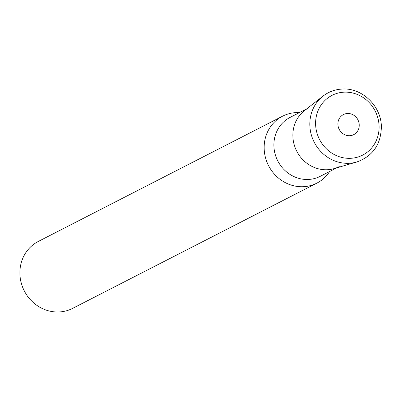 <?xml version="1.0" encoding="UTF-8"?>
<svg xmlns="http://www.w3.org/2000/svg" width="401" height="401" viewBox="0 0 401 401"><rect width="100%" height="100%" fill="white"/><g stroke="black" fill="none" stroke-linecap="round" stroke-linejoin="round"><path stroke-width="0.6" d="M329.622 171.518A37.609 35.017 -117.1 0 1 316.88 183.122A37.609 35.017 -117.1 0 1 264.314 151.097A37.609 35.017 -117.1 0 1 282.56 116.195A37.609 35.017 -117.1 0 1 299.417 112.621M316.88 183.122L72.616 308.384A37.609 35.017 -117.1 0 1 20.05 276.354A37.609 35.017 -117.1 0 1 38.29 241.452L282.56 116.195M336.82 167.824L320.289 176.305A33.098 30.812 -117.1 0 1 274.033 148.119A33.098 30.812 -117.1 0 1 290.088 117.403L306.62 108.927M339.246 166.58A33.098 30.812 -117.1 0 1 292.991 138.395A33.098 30.812 -117.1 0 1 309.046 107.684M323.011 96.125L304.464 110.611A33.098 30.812 62.9 0 0 295.176 147.718A33.098 30.812 62.9 0 0 327.171 169.743A33.098 30.812 62.9 0 0 334.198 168.595L356.785 161.989C372.94 156.129 381.13 144.25 381.361 126.34C381.02 105.919 362.058 87.699 342.369 89.042C335.151 89.383 328.695 91.744 323.011 96.125A37.594 35.002 62.9 0 0 312.459 138.275A37.594 35.002 62.9 0 0 348.805 163.292A37.594 35.002 62.9 0 0 356.785 161.989M344.279 92.155A33.574 31.258 62.9 0 0 315.742 126.516A33.574 31.258 62.9 0 0 350.414 158.315A33.574 31.258 62.9 0 0 378.95 123.954A33.574 31.258 62.9 0 0 344.279 92.155M347.542 113.488A11.283 10.506 62.9 0 0 337.953 125.037A11.283 10.506 62.9 0 0 349.602 135.723A11.283 10.506 62.9 0 0 359.196 124.175A11.283 10.506 62.9 0 0 347.542 113.488"/></g></svg>
